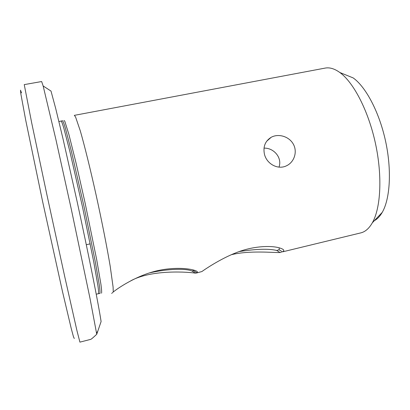 <?xml version="1.0" encoding="UTF-8"?>
<svg xmlns="http://www.w3.org/2000/svg" width="410" height="410" viewBox="0 0 410 410"><rect width="100%" height="100%" fill="white"/><g stroke="black" fill="none" stroke-linecap="round" stroke-linejoin="round"><path stroke-width="0.61" d="M196.446 273.024L201.889 271.548C204.103 269.929 219.565 259.212 236.073 252.734C252.826 245.964 270.995 245.344 279.502 247.917C283.976 249.259 284.96 250.582 282.454 251.878L360.764 232.895C365.223 231.824 369.077 228.462 372.331 222.804C380.772 208.09 382.53 176.121 375.463 143.469C368.416 110.808 353.604 82.425 339.844 72.508C334.539 68.701 329.64 67.23 325.14 68.096L74.312 115.364L75.563 116.947L80.309 130.913C84.506 145.468 90.313 168.92 96.119 195.058C101.9 221.328 107.071 247.568 110.203 266.259L113.083 286.959L113.273 291.987C118.49 287.676 134.029 277.616 150.685 272.517C167.572 267.217 185.079 267.756 193.371 269.985C197.066 270.989 198.245 271.917 196.913 272.763L195.473 273.173C190.066 272.117 152.11 269.047 130.872 280.773M264.445 154.216C262.923 146.708 265.162 141.071 271.164 137.304C278.364 133.286 289.035 136.366 293.299 144.095C297.68 151.782 294.267 162.232 286.467 165.804C277.872 170.104 266.705 163.918 264.445 154.216M281.419 252.273L280.035 252.524C274.172 252.832 249.464 250.167 231.204 254.753M279.246 247.85L279.102 249.772L276.724 250.448C268.57 248.557 256.071 248.931 239.22 251.571M282.454 251.878L279.102 249.772M276.724 250.448L280.035 252.524M196.913 272.763L193.443 270.61L192.044 271.046C186.284 268.365 167.782 268.688 149.486 272.896M112.407 292.663L113.273 291.987M111.638 293.386L112.058 293.222M192.044 271.046L195.473 273.173M279 167.126C282.459 157.645 273.701 147.733 264.009 148.133M339.844 72.508L353.179 77.92C365.935 86.997 379.337 112.289 385.595 141.276C391.868 170.263 390.11 198.835 382.238 212.37C379.952 216.316 377.318 219.089 374.34 220.693M21.525 92.921L20.5 90.149L20.772 93.449L25.666 119.961L42.691 201.899L62.494 291.592L71.181 328.266L73.431 336.651L74.277 338.516M79.914 342.135L76.957 330.696L64.959 277.652L47.283 196.539L31.739 123.118L24.241 84.614L41.651 81.539L43.152 85.977L55.873 139.369L71.304 209.218L89.933 298.055L96.745 334.247C93.362 337.471 91.348 339.178 90.707 339.367L79.914 342.135M96.745 334.247L101.101 321.548C98.569 304.609 88.704 254.861 77.075 201.392L63.048 138.959L55.724 108.588L51.009 91.071L43.152 85.977M100.096 293.324L98.523 293.704C98.769 293.073 98.569 290.398 97.918 285.673L93.813 262.236L82.466 206.804L69.905 151.633L63.96 128.596C62.602 124.025 61.679 121.504 61.192 121.032L58.917 121.555M99.881 293.375C100.153 292.74 99.973 290.055 99.348 285.329L95.304 261.887L83.999 206.471L71.407 151.336L65.405 128.32C64.027 123.753 63.078 121.237 62.571 120.771L61.192 121.032M63.95 120.519L64.729 121.063L68.89 134.408L76.086 163.185L84.916 202.14L96.673 259.571L100.937 284.371C101.603 289.45 101.803 292.386 101.526 293.186M90.205 243.842L86.3 244.729M97.893 331.008L96.565 333.079M271.164 137.304L266.638 141.286M382.238 212.37L372.331 222.804M98.523 293.704L96.232 294.17"/></g></svg>
